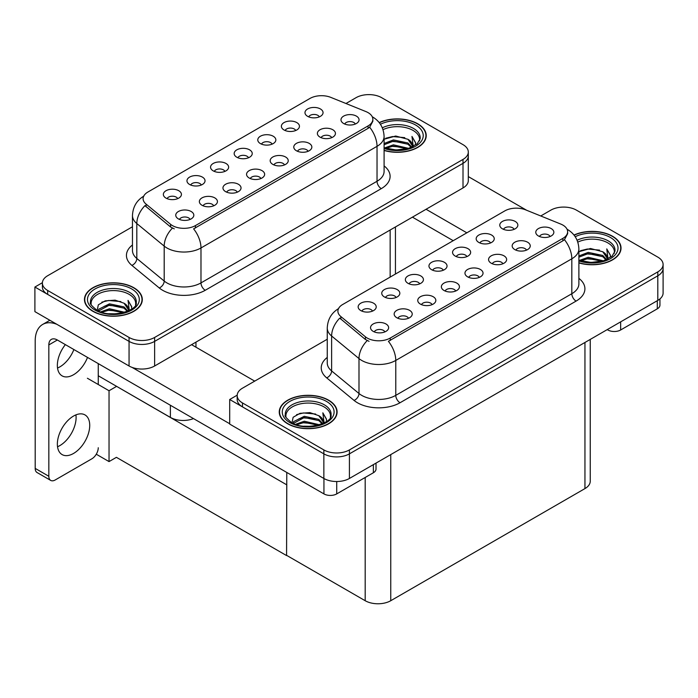 <?xml version="1.0" encoding="UTF-8"?>
<svg xmlns="http://www.w3.org/2000/svg" width="698" height="698" viewBox="0 0 698 698"><rect width="100%" height="100%" fill="white"/><g stroke="black" fill="none" stroke-linecap="round" stroke-linejoin="round"><path stroke-width="1.05" d="M355.308 124.043A5.427 3.132 0 0 0 353.851 122.516A5.427 3.132 0 0 0 348.511 121.722A5.427 3.132 0 0 0 344.725 124.043M356.408 116.121A9.039 5.218 0 0 0 344.829 115.536A9.039 5.218 0 0 0 341.837 122.019A9.039 5.218 0 0 0 343.625 123.502A9.039 5.218 0 0 0 358.205 122.019A9.039 5.218 0 0 0 356.408 116.121M272.098 144.137A5.427 3.132 0 0 0 270.641 142.61A5.427 3.132 0 0 0 265.301 141.816A5.427 3.132 0 0 0 261.514 144.137M273.197 136.215A9.039 5.218 0 0 0 261.619 135.639A9.039 5.218 0 0 0 258.626 142.122A9.039 5.218 0 0 0 260.415 143.596A9.039 5.218 0 0 0 274.995 142.122A9.039 5.218 0 0 0 273.197 136.215M295.699 130.509A5.427 3.132 0 0 0 294.242 128.982A5.427 3.132 0 0 0 288.902 128.188A5.427 3.132 0 0 0 285.124 130.509M296.798 122.586A9.039 5.218 0 0 0 285.22 122.01A9.039 5.218 0 0 0 282.228 128.493A9.039 5.218 0 0 0 284.016 129.968A9.039 5.218 0 0 0 298.596 128.493A9.039 5.218 0 0 0 296.798 122.586M201.286 185.022A5.427 3.132 0 0 0 199.829 183.495A5.427 3.132 0 0 0 194.489 182.702A5.427 3.132 0 0 0 190.702 185.022M202.385 177.1A9.039 5.218 0 0 0 190.807 176.515A9.039 5.218 0 0 0 187.814 183.007A9.039 5.218 0 0 0 189.603 184.481A9.039 5.218 0 0 0 204.182 183.007A9.039 5.218 0 0 0 202.385 177.1M260.895 178.548A5.427 3.132 0 0 0 259.438 177.03A5.427 3.132 0 0 0 254.089 176.236A5.427 3.132 0 0 0 250.312 178.548M261.994 170.626A9.039 5.218 0 0 0 250.408 170.05A9.039 5.218 0 0 0 247.415 176.533A9.039 5.218 0 0 0 249.212 178.007A9.039 5.218 0 0 0 263.783 176.533A9.039 5.218 0 0 0 261.994 170.626M213.684 205.805A5.427 3.132 0 0 0 212.227 204.278A5.427 3.132 0 0 0 206.887 203.484A5.427 3.132 0 0 0 203.101 205.805M214.783 197.883A9.039 5.218 0 0 0 203.205 197.307A9.039 5.218 0 0 0 200.213 203.79A9.039 5.218 0 0 0 202.001 205.264A9.039 5.218 0 0 0 216.581 203.79A9.039 5.218 0 0 0 214.783 197.883M319.309 116.88A5.427 3.132 0 0 0 317.852 115.353A5.427 3.132 0 0 0 312.503 114.568A5.427 3.132 0 0 0 308.725 116.88M320.408 108.958A9.039 5.218 0 0 0 308.821 108.382A9.039 5.218 0 0 0 305.829 114.865A9.039 5.218 0 0 0 307.626 116.339A9.039 5.218 0 0 0 322.197 114.865A9.039 5.218 0 0 0 320.408 108.958M284.496 164.92A5.427 3.132 0 0 0 283.039 163.402A5.427 3.132 0 0 0 277.699 162.608A5.427 3.132 0 0 0 273.913 164.92M285.595 157.006A9.039 5.218 0 0 0 274.017 156.422A9.039 5.218 0 0 0 271.025 162.904A9.039 5.218 0 0 0 272.813 164.379A9.039 5.218 0 0 0 287.393 162.904A9.039 5.218 0 0 0 285.595 157.006M331.707 137.672A5.427 3.132 0 0 0 330.25 136.145A5.427 3.132 0 0 0 324.902 135.351A5.427 3.132 0 0 0 321.124 137.672M332.806 129.749A9.039 5.218 0 0 0 321.22 129.165A9.039 5.218 0 0 0 318.227 135.648A9.039 5.218 0 0 0 320.024 137.131A9.039 5.218 0 0 0 334.595 135.648A9.039 5.218 0 0 0 332.806 129.749M308.097 151.292A5.427 3.132 0 0 0 306.64 149.773A5.427 3.132 0 0 0 301.3 148.979A5.427 3.132 0 0 0 297.523 151.292M309.197 143.378A9.039 5.218 0 0 0 297.618 142.793A9.039 5.218 0 0 0 294.626 149.276A9.039 5.218 0 0 0 296.414 150.751A9.039 5.218 0 0 0 310.994 149.276A9.039 5.218 0 0 0 309.197 143.378M224.887 171.394A5.427 3.132 0 0 0 223.43 169.867A5.427 3.132 0 0 0 218.09 169.073A5.427 3.132 0 0 0 214.312 171.394M225.986 163.472A9.039 5.218 0 0 0 214.408 162.887A9.039 5.218 0 0 0 211.415 169.378A9.039 5.218 0 0 0 213.204 170.853A9.039 5.218 0 0 0 227.784 169.378A9.039 5.218 0 0 0 225.986 163.472M248.497 157.765A5.427 3.132 0 0 0 247.04 156.239A5.427 3.132 0 0 0 241.691 155.445A5.427 3.132 0 0 0 237.913 157.765M249.596 149.843A9.039 5.218 0 0 0 238.009 149.259A9.039 5.218 0 0 0 235.017 155.75A9.039 5.218 0 0 0 236.814 157.225A9.039 5.218 0 0 0 251.385 155.75A9.039 5.218 0 0 0 249.596 149.843M190.083 219.434A5.427 3.132 0 0 0 188.626 217.907A5.427 3.132 0 0 0 183.277 217.113A5.427 3.132 0 0 0 179.499 219.434M191.182 211.511A9.039 5.218 0 0 0 179.595 210.927A9.039 5.218 0 0 0 176.603 217.418A9.039 5.218 0 0 0 178.4 218.893A9.039 5.218 0 0 0 192.971 217.418A9.039 5.218 0 0 0 191.182 211.511M237.285 192.177A5.427 3.132 0 0 0 235.828 190.65A5.427 3.132 0 0 0 230.488 189.856A5.427 3.132 0 0 0 226.71 192.177M238.384 184.255A9.039 5.218 0 0 0 226.806 183.679A9.039 5.218 0 0 0 223.814 190.161A9.039 5.218 0 0 0 225.602 191.636A9.039 5.218 0 0 0 240.182 190.161A9.039 5.218 0 0 0 238.384 184.255M177.685 198.651A5.427 3.132 0 0 0 176.228 197.124A5.427 3.132 0 0 0 170.879 196.33A5.427 3.132 0 0 0 167.101 198.651M178.784 190.728A9.039 5.218 0 0 0 167.197 190.144A9.039 5.218 0 0 0 164.204 196.627A9.039 5.218 0 0 0 166.002 198.11A9.039 5.218 0 0 0 180.573 196.627A9.039 5.218 0 0 0 178.784 190.728M368.082 112.631A16.272 9.397 0 0 0 365.909 111.575L330.826 97.388A16.272 9.397 0 0 0 309.991 98.444L147.871 192.046A16.272 9.397 0 0 0 143.099 198.686A16.272 9.397 0 0 0 146.048 204.078L170.609 224.328A16.272 9.397 0 0 0 195.44 225.585L368.082 125.91A16.272 9.397 0 0 0 372.845 119.271A16.272 9.397 0 0 0 368.082 112.631M193.494 418.591A18.078 10.435 180 0 1 170.391 417.404L98.252 375.76M369.53 94.623L368.169 94.623M42.404 282.699L34.9 287.035L129.06 341.392A18.078 10.435 0 0 0 154.624 341.392L463.01 163.349A18.078 10.435 0 0 0 468.306 155.968A18.078 10.435 0 0 1 463.01 163.349L154.624 341.392A18.078 10.435 0 0 1 129.06 341.392L47.682 294.408A18.078 10.435 0 0 1 42.386 287.035L42.386 283.1A18.078 10.435 0 0 0 47.682 290.473L129.06 337.457A18.078 10.435 0 0 0 154.624 337.457L463.01 159.414A18.078 10.435 0 0 0 468.306 152.033A18.078 10.435 0 0 0 463.01 144.652L381.632 97.668A18.078 10.435 0 0 0 356.067 97.668L345.955 103.505M34.9 287.035L34.9 311.631L129.06 365.996A18.078 10.435 0 0 0 154.624 365.996L463.01 187.945A18.078 10.435 0 0 0 468.306 180.573L468.306 152.033M116.618 386.36L109.036 390.74L87.39 378.246M286.791 484.613L286.573 555.573L116.409 457.33L109.036 461.587L96.28 454.224M109.036 461.587L109.036 390.74M286.573 555.573L286.791 472.459M113.634 384.642L286.573 484.735M550.103 236.509A5.427 3.132 0 0 0 548.645 234.982A5.427 3.132 0 0 0 543.306 234.188A5.427 3.132 0 0 0 539.519 236.509M551.202 228.586A9.039 5.218 0 0 0 539.624 228.002A9.039 5.218 0 0 0 536.631 234.484A9.039 5.218 0 0 0 538.42 235.968A9.039 5.218 0 0 0 552.999 234.484A9.039 5.218 0 0 0 551.202 228.586M466.892 256.602A5.427 3.132 0 0 0 465.435 255.075A5.427 3.132 0 0 0 460.095 254.281A5.427 3.132 0 0 0 456.309 256.602M467.992 248.68A9.039 5.218 0 0 0 456.413 248.095A9.039 5.218 0 0 0 453.421 254.587A9.039 5.218 0 0 0 455.209 256.061A9.039 5.218 0 0 0 469.789 254.587A9.039 5.218 0 0 0 467.992 248.68M490.493 242.974A5.427 3.132 0 0 0 489.045 241.447A5.427 3.132 0 0 0 483.697 240.653A5.427 3.132 0 0 0 479.919 242.974M491.601 235.052A9.039 5.218 0 0 0 480.015 234.476A9.039 5.218 0 0 0 477.022 240.958A9.039 5.218 0 0 0 478.819 242.433A9.039 5.218 0 0 0 493.39 240.958A9.039 5.218 0 0 0 491.601 235.052M396.08 297.488A5.427 3.132 0 0 0 394.623 295.961A5.427 3.132 0 0 0 389.283 295.167A5.427 3.132 0 0 0 385.505 297.488M397.179 289.565A9.039 5.218 0 0 0 385.601 288.981A9.039 5.218 0 0 0 382.609 295.472A9.039 5.218 0 0 0 384.397 296.947A9.039 5.218 0 0 0 398.977 295.472A9.039 5.218 0 0 0 397.179 289.565M455.689 291.014A5.427 3.132 0 0 0 454.232 289.487A5.427 3.132 0 0 0 448.893 288.693A5.427 3.132 0 0 0 445.106 291.014M456.789 283.091A9.039 5.218 0 0 0 445.211 282.516A9.039 5.218 0 0 0 442.209 288.998A9.039 5.218 0 0 0 444.007 290.473A9.039 5.218 0 0 0 458.586 288.998A9.039 5.218 0 0 0 456.789 283.091M408.478 318.271A5.427 3.132 0 0 0 407.021 316.744A5.427 3.132 0 0 0 401.682 315.95A5.427 3.132 0 0 0 397.904 318.271M409.578 310.348A9.039 5.218 0 0 0 398 309.772A9.039 5.218 0 0 0 395.007 316.255A9.039 5.218 0 0 0 396.796 317.73A9.039 5.218 0 0 0 411.375 316.255A9.039 5.218 0 0 0 409.578 310.348M514.103 229.345A5.427 3.132 0 0 0 512.646 227.818A5.427 3.132 0 0 0 507.306 227.025A5.427 3.132 0 0 0 503.52 229.345M515.203 221.423A9.039 5.218 0 0 0 503.624 220.847A9.039 5.218 0 0 0 500.623 227.33A9.039 5.218 0 0 0 502.42 228.804A9.039 5.218 0 0 0 516.991 227.33A9.039 5.218 0 0 0 515.203 221.423M479.29 277.385A5.427 3.132 0 0 0 477.833 275.867A5.427 3.132 0 0 0 472.494 275.073A5.427 3.132 0 0 0 468.716 277.385M480.39 269.472A9.039 5.218 0 0 0 468.812 268.887A9.039 5.218 0 0 0 465.819 275.37A9.039 5.218 0 0 0 467.608 276.844A9.039 5.218 0 0 0 482.187 275.37A9.039 5.218 0 0 0 480.39 269.472M526.501 250.137A5.427 3.132 0 0 0 525.044 248.61A5.427 3.132 0 0 0 519.705 247.816A5.427 3.132 0 0 0 515.918 250.137M527.601 242.215A9.039 5.218 0 0 0 516.023 241.63A9.039 5.218 0 0 0 513.021 248.113A9.039 5.218 0 0 0 514.819 249.587A9.039 5.218 0 0 0 529.398 248.113A9.039 5.218 0 0 0 527.601 242.215M502.892 263.757A5.427 3.132 0 0 0 501.443 262.239A5.427 3.132 0 0 0 496.095 261.445A5.427 3.132 0 0 0 492.317 263.757M504 255.843A9.039 5.218 0 0 0 492.413 255.259A9.039 5.218 0 0 0 489.42 261.741A9.039 5.218 0 0 0 491.218 263.216A9.039 5.218 0 0 0 505.788 261.741A9.039 5.218 0 0 0 504 255.843M419.681 283.859A5.427 3.132 0 0 0 418.233 282.332A5.427 3.132 0 0 0 412.884 281.538A5.427 3.132 0 0 0 409.107 283.859M420.789 275.937A9.039 5.218 0 0 0 409.203 275.352A9.039 5.218 0 0 0 406.21 281.844A9.039 5.218 0 0 0 408.007 283.318A9.039 5.218 0 0 0 422.578 281.844A9.039 5.218 0 0 0 420.789 275.937M443.291 270.231A5.427 3.132 0 0 0 441.834 268.704A5.427 3.132 0 0 0 436.494 267.91A5.427 3.132 0 0 0 432.708 270.231M444.39 262.308A9.039 5.218 0 0 0 432.812 261.724A9.039 5.218 0 0 0 429.811 268.215A9.039 5.218 0 0 0 431.608 269.69A9.039 5.218 0 0 0 446.188 268.215A9.039 5.218 0 0 0 444.39 262.308M384.877 331.899A5.427 3.132 0 0 0 383.42 330.372A5.427 3.132 0 0 0 378.08 329.578A5.427 3.132 0 0 0 374.294 331.899M385.977 323.977A9.039 5.218 0 0 0 374.398 323.392A9.039 5.218 0 0 0 371.397 329.884A9.039 5.218 0 0 0 373.194 331.358A9.039 5.218 0 0 0 387.774 329.884A9.039 5.218 0 0 0 385.977 323.977M432.079 304.642A5.427 3.132 0 0 0 430.631 303.115A5.427 3.132 0 0 0 425.283 302.321A5.427 3.132 0 0 0 421.505 304.642M433.188 296.72A9.039 5.218 0 0 0 421.601 296.144A9.039 5.218 0 0 0 418.608 302.627A9.039 5.218 0 0 0 420.405 304.101A9.039 5.218 0 0 0 434.976 302.627A9.039 5.218 0 0 0 433.188 296.72M372.479 311.116A5.427 3.132 0 0 0 371.022 309.589A5.427 3.132 0 0 0 365.682 308.795A5.427 3.132 0 0 0 361.896 311.116M373.578 303.194A9.039 5.218 0 0 0 362 302.609A9.039 5.218 0 0 0 358.999 309.092A9.039 5.218 0 0 0 360.796 310.575A9.039 5.218 0 0 0 375.376 309.092A9.039 5.218 0 0 0 373.578 303.194M562.876 225.088A16.272 9.397 0 0 0 560.703 224.041L525.62 209.854A16.272 9.397 0 0 0 504.785 210.909L342.666 304.511A16.272 9.397 0 0 0 337.902 311.151A16.272 9.397 0 0 0 340.842 316.543L365.403 336.794A16.272 9.397 0 0 0 390.234 338.05L562.876 238.376A16.272 9.397 0 0 0 567.64 231.736A16.272 9.397 0 0 0 562.876 225.088M564.333 207.088L562.963 207.088M237.198 395.164L229.694 399.5L323.855 453.857A18.078 10.435 0 0 0 349.419 453.857L657.804 275.815A18.078 10.435 0 0 0 663.1 268.433A18.078 10.435 0 0 1 657.804 275.815L349.419 453.857A18.078 10.435 0 0 1 323.855 453.857L242.476 406.873A18.078 10.435 0 0 1 237.18 399.5L237.18 395.557A18.078 10.435 0 0 0 242.476 402.938L323.855 449.922A18.078 10.435 0 0 0 349.419 449.922L657.804 271.88A18.078 10.435 0 0 0 663.1 264.498A18.078 10.435 0 0 0 657.804 257.117L576.426 210.133A18.078 10.435 0 0 0 550.862 210.133L540.758 215.97M229.694 399.5L229.694 424.096L323.855 478.462A18.078 10.435 0 0 0 349.419 478.462L657.804 300.41A18.078 10.435 0 0 0 663.1 293.038L663.1 264.498M590.246 339.42L590.246 481.219A18.078 10.435 180 0 1 584.95 488.591L390.749 600.716A18.078 10.435 180 0 1 365.185 600.716L286.791 555.451M384.092 150.454A28.923 16.7 0 0 0 426.234 135.604A28.923 16.7 0 0 0 417.762 123.799A28.923 16.7 0 0 0 379.189 122.586M133.833 287.724A28.923 16.7 0 0 0 102.309 284.103A28.923 16.7 0 0 0 84.458 299.529A28.923 16.7 0 0 0 92.93 311.334A28.923 16.7 0 0 0 124.445 314.955A28.923 16.7 0 0 0 142.305 299.529A28.923 16.7 0 0 0 133.833 287.724M84.763 301.056A28.923 16.7 0 0 0 84.659 301.492M372.845 119.271L372.845 121.26L369.661 127.219L368.082 128.362L193.608 228.857A21.088 12.18 60 0 1 200.98 247.965A24.098 13.916 180 0 1 166.892 247.965A24.098 13.916 180 0 1 164.196 246.106L136.817 223.543A24.098 13.916 180 0 1 132.463 215.56L132.463 250.486A24.098 13.916 0 0 0 136.817 258.469L164.196 281.041A24.098 13.916 0 0 0 166.892 282.899A24.098 13.916 0 0 0 200.98 282.899L377.033 181.262A24.098 13.916 0 0 0 384.092 171.42L384.092 136.485A24.098 13.916 180 0 1 377.033 146.327A21.088 12.18 -120 0 0 369.661 127.219M174.264 228.857L170.609 227.007L144.948 205.648A21.088 14.108 129.5 0 0 136.817 223.543L136.817 258.469A6.029 4.031 -50.5 0 1 131.887 265.388A30.127 17.398 180 0 1 132.463 244.972M132.463 226.771L47.682 275.719A18.078 10.435 0 0 0 42.386 283.1M142.104 301.492A28.923 16.7 0 0 0 141.999 301.056M426.033 137.567A28.923 16.7 0 0 0 425.928 137.131M578.886 262.919A28.923 16.7 0 0 0 621.028 248.069A28.923 16.7 0 0 0 612.556 236.264A28.923 16.7 0 0 0 573.992 235.052M328.627 400.181A28.923 16.7 0 0 0 297.112 396.569A28.923 16.7 0 0 0 279.252 411.995A28.923 16.7 0 0 0 287.724 423.799A28.923 16.7 0 0 0 319.248 427.42A28.923 16.7 0 0 0 337.099 411.995A28.923 16.7 0 0 0 328.627 400.181M279.558 413.521A28.923 16.7 0 0 0 279.453 413.958M567.64 231.736L567.64 233.725L564.455 239.684L562.876 240.827L388.402 341.322A21.088 12.18 60 0 1 395.775 360.43A24.098 13.916 180 0 1 361.695 360.43A24.098 13.916 180 0 1 358.99 358.571L331.62 336.008A24.098 13.916 180 0 1 327.257 328.025L327.257 362.951A24.098 13.916 0 0 0 331.62 370.935L358.99 393.506A24.098 13.916 0 0 0 361.695 395.365A24.098 13.916 0 0 0 395.775 395.365L571.828 293.718A24.098 13.916 0 0 0 578.886 283.885L578.886 248.95A24.098 13.916 180 0 1 571.828 258.792A21.088 12.18 -120 0 0 564.455 239.684M369.059 341.322L365.403 339.472L339.752 318.114A21.088 14.108 129.5 0 0 331.62 336.008L331.62 370.935A6.029 4.031 -50.5 0 1 326.681 377.854A30.127 17.398 180 0 1 327.257 357.437M327.257 339.237L242.476 388.184A18.078 10.435 0 0 0 237.18 395.557M336.898 413.958A28.923 16.7 0 0 0 336.802 413.521M620.827 250.032A28.923 16.7 0 0 0 620.731 249.596M620.653 321.865L620.653 329.98L657.298 308.83L657.298 300.707M526.624 210.255L468.306 176.594M466.84 232.818L426.068 209.278M659.942 298.927L659.942 305.139A9.039 5.218 180 0 1 657.298 308.83M620.653 329.98A9.039 5.218 180 0 1 607.871 329.98L607.871 329.247M412.431 217.148L453.211 240.688M607.234 329.613L607.871 329.98M75.925 414.882A22.894 13.218 -60 0 1 59.906 445.568A22.894 13.218 -60 0 1 57.533 446.746M73.543 416.052A22.894 13.218 -60 0 1 84.99 414.917A22.894 13.218 -60 0 1 88.498 433.266A22.894 13.218 -60 0 1 73.543 453.447A22.894 13.218 -60 0 1 62.096 454.581A22.894 13.218 -60 0 1 58.588 436.233A22.894 13.218 -60 0 1 73.543 416.052M73.883 349.532A22.894 13.218 -60 0 1 59.906 366.851A22.894 13.218 -60 0 1 57.533 368.029M87.52 357.411A22.894 13.218 -60 0 1 73.543 374.73A22.894 13.218 -60 0 1 62.096 375.864A22.894 13.218 -60 0 1 65.368 344.62M336.724 481.515L336.724 493.905L373.369 472.755L373.369 464.632M254.709 381.125L191.566 344.664M229.694 423.747L132.105 367.41M48.834 476.272A9.039 5.218 120 0 0 50.701 480.407L37.073 472.537A9.039 5.218 -60 0 1 35.197 468.402L48.834 476.272L48.834 344.917A12.049 6.954 60 0 1 51.329 339.394A12.049 6.954 60 0 1 57.349 339.996L323.942 493.905L323.942 478.505M56.87 324.317A36.156 20.87 -120 0 0 42.683 324.43A36.156 20.87 -120 0 0 35.197 340.973L35.197 468.402M50.701 480.407A9.039 5.218 120 0 0 55.221 479.962L91.866 458.804A9.039 5.218 120 0 0 98.252 447.741M98.252 384.519L98.252 363.606M376.013 463.106L376.013 469.065A9.039 5.218 180 0 1 373.369 472.755M336.724 493.905A9.039 5.218 180 0 1 323.942 493.905M383.01 129.662A22.292 12.869 180 0 1 413.076 130.439A22.292 12.869 180 0 1 419.472 140.935M379.319 122.752A28.618 16.525 180 0 1 417.552 123.921A28.618 16.525 180 0 1 425.928 135.604A28.618 16.525 180 0 1 384.092 150.262M384.092 139.234L395.714 136.031L407.964 139.295L412.361 145.742M393.061 149.791L399.928 149.93M384.65 147.932L393.41 144.835L408.644 148.369M385.863 148.334L393.41 146.065L407.335 148.753M384.092 143.5L393.41 139.914L407.964 142.985L411.82 147.191M384.092 144.73L393.41 141.144L407.964 144.216L411.279 147.426M412.108 147.069A15.059 8.699 0 0 0 412.37 145.446A15.059 8.699 0 0 0 407.964 139.295M413.225 146.528L411.968 136.433L415.633 142.776L415.493 144.102M411.968 136.433L415.633 143.02M385.75 138.239L392.564 136.555L404.77 137.654M388.175 142.331L392.564 141.476L404.334 142.444M388.175 147.243L392.564 146.397L404.334 147.357M577.804 242.127A22.292 12.869 180 0 1 607.871 242.904A22.292 12.869 180 0 1 614.266 253.4M574.114 235.217A28.618 16.525 180 0 1 612.347 236.386A28.618 16.525 180 0 1 620.731 248.069A28.618 16.525 180 0 1 578.886 262.718M578.886 251.699L590.508 248.497L602.758 251.76L607.164 258.208M587.856 262.256L594.731 262.387M579.453 260.398L588.205 257.3L603.438 260.834M580.657 260.799L588.205 258.522L602.13 261.209M578.886 255.965L588.205 252.379L602.758 255.451L606.614 259.656M578.886 257.196L588.205 253.61L602.758 256.681L606.082 259.892M606.902 259.525A15.059 8.699 0 0 0 607.173 257.911A15.059 8.699 0 0 0 602.758 251.76M608.019 258.993L606.763 248.898L610.427 255.241L610.288 256.567M606.763 248.898L610.427 255.485M580.544 250.704L587.367 249.02L599.565 250.111M582.97 254.796L587.367 253.941L599.137 254.91M582.97 259.708L587.367 258.862L599.137 259.822M91.22 304.86A22.292 12.869 180 0 1 103.74 291.86A22.292 12.869 180 0 1 129.147 294.364A22.292 12.869 180 0 1 135.543 304.86M133.623 287.846A28.618 16.525 180 0 1 141.999 299.529A28.618 16.525 180 0 1 124.331 314.798A28.618 16.525 180 0 1 93.139 311.212A28.618 16.525 180 0 1 84.763 299.529A28.618 16.525 180 0 1 102.432 284.261A28.618 16.525 180 0 1 133.623 287.846M97.197 310.305L98.339 304.817L105.197 300.864L115.118 300.149L124.035 303.22L128.432 309.668M109.132 313.716L115.999 313.847M100.721 311.858L109.481 308.76L124.715 312.294M101.934 312.259L109.481 309.991L123.406 312.678M98.331 310.872L98.828 309.17L109.481 303.839L124.035 306.911L127.891 311.116M98.575 310.985L109.481 305.07L124.035 308.141L127.35 311.352M128.179 310.994A15.059 8.699 0 0 0 128.441 309.371A15.059 8.699 0 0 0 124.035 303.22M129.296 310.453L128.039 300.358L131.704 306.701L131.564 308.027M128.039 300.358L131.704 306.946M101.821 302.164L108.635 300.48L120.841 301.571M104.246 306.256L108.635 305.401L120.405 306.37M104.246 311.168L108.635 310.322L120.405 311.282M286.014 417.325A22.292 12.869 180 0 1 298.543 404.325A22.292 12.869 180 0 1 323.942 406.829A22.292 12.869 180 0 1 330.337 417.325M328.418 400.312A28.618 16.525 180 0 1 336.802 411.995A28.618 16.525 180 0 1 319.134 427.255A28.618 16.525 180 0 1 287.942 423.677A28.618 16.525 180 0 1 279.558 411.995A28.618 16.525 180 0 1 297.226 396.726A28.618 16.525 180 0 1 328.418 400.312M291.991 422.77L293.134 417.282L299.992 413.329L309.912 412.614L318.829 415.685L323.235 422.133M303.927 426.181L310.802 426.312M295.524 424.323L304.276 421.217L319.51 424.759M296.729 424.724L304.276 422.447L318.201 425.134M293.125 423.337L293.631 421.627L304.276 416.305L318.829 419.376L322.685 423.581M293.369 423.45L304.276 417.535L318.829 420.606L322.153 423.817M322.973 423.45A15.059 8.699 0 0 0 323.244 421.828A15.059 8.699 0 0 0 318.829 415.685M324.09 422.918L322.834 412.823L326.498 419.166L326.359 420.493M322.834 412.823L326.498 419.411M296.615 414.629L303.438 412.946L315.636 414.036M299.041 418.713L303.438 417.866L315.208 418.835M299.041 423.634L303.438 422.787L315.208 423.747M170.391 417.404L170.391 405.25M463.01 187.945L463.01 159.414M154.624 365.996L154.624 337.457M129.06 365.996L129.06 337.457M390.156 277.089L390.156 230.008M195.955 347.203L195.955 342.133M146.048 204.078L146.048 206.756M170.609 224.328L170.609 227.007M195.44 225.585L195.44 228.037M368.082 125.91L368.082 128.362M657.804 300.41L657.804 271.88M349.419 478.462L349.419 449.922M323.855 478.462L323.855 449.922M584.95 488.591L584.95 342.474M390.749 600.716L390.749 454.599M365.185 600.716L365.185 477.476M340.842 316.543L340.842 319.222M365.403 336.794L365.403 339.472M390.234 338.05L390.234 340.502M562.876 238.376L562.876 240.827M205.238 290.281A6.029 3.481 60 0 1 200.98 282.899L200.98 247.965L377.033 146.327L377.033 181.262A6.029 3.481 60 0 0 381.291 188.635L205.238 290.281A30.127 17.398 180 0 1 162.634 290.281A30.127 17.398 180 0 1 159.257 287.96L131.887 265.388M172.406 228.124A21.088 14.108 129.5 0 0 164.196 246.106L164.196 281.041A6.029 4.031 -50.5 0 1 159.257 287.96M384.092 165.906A30.127 17.398 180 0 1 381.291 188.635M47.682 290.473L47.682 294.408M400.033 402.746A6.029 3.481 60 0 1 395.775 395.365L395.775 360.43L571.828 258.792L571.828 293.718A6.029 3.481 60 0 0 576.086 301.1L400.033 402.746A30.127 17.398 180 0 1 357.428 402.746A30.127 17.398 180 0 1 354.052 400.416L326.681 377.854M367.209 340.589A21.088 14.108 129.5 0 0 358.99 358.571L358.99 393.506A6.029 4.031 -50.5 0 1 354.052 400.416M578.886 278.362A30.127 17.398 180 0 1 576.086 301.1M242.476 402.938L242.476 406.873M57.349 339.996L48.834 344.917M382.312 127.813A22.912 13.227 180 0 1 413.513 128.458A22.912 13.227 180 0 1 420.161 138.762L417.23 143.788L408.496 148.421L396.098 149.991L384.092 147.723M380.41 124.261A25.913 14.955 180 0 1 415.633 125.029A25.913 14.955 180 0 1 417.77 144.783A25.913 14.955 180 0 1 384.092 148.465M577.115 240.278A22.912 13.227 180 0 1 608.307 240.923A22.912 13.227 180 0 1 614.955 251.228L612.024 256.253L603.29 260.886L590.892 262.457L578.886 260.188M575.204 236.727A25.913 14.955 180 0 1 610.427 237.486A25.913 14.955 180 0 1 612.565 257.248A25.913 14.955 180 0 1 578.886 260.93M90.531 302.688A22.912 13.227 180 0 1 103.862 289.705A22.912 13.227 180 0 1 129.584 292.383A22.912 13.227 180 0 1 136.232 302.688C138.326 310.427 109.891 319.152 96.568 309.956C91.421 305.637 89.414 303.211 90.531 302.688M131.704 288.955A25.913 14.955 180 0 1 131.704 310.104A25.913 14.955 180 0 1 95.059 310.104A25.913 14.955 180 0 1 95.059 288.955A25.913 14.955 180 0 1 131.704 288.955M285.325 415.153A22.912 13.227 180 0 1 298.657 402.17A22.912 13.227 180 0 1 324.378 404.849A22.912 13.227 180 0 1 331.026 415.153C333.121 422.892 304.686 431.617 291.363 422.421C286.224 418.102 284.208 415.676 285.325 415.153M326.498 401.411A25.913 14.955 180 0 1 326.498 422.569A25.913 14.955 180 0 1 289.853 422.569A25.913 14.955 180 0 1 289.853 401.411A25.913 14.955 180 0 1 326.498 401.411M395.443 274.035L395.443 226.955M384.092 136.485C383.682 127.821 379.869 121.321 372.662 116.994L372.261 116.767M143.893 196.068C136.677 200.396 132.873 206.896 132.463 215.56M578.886 248.95C578.476 240.286 574.672 233.786 567.457 229.459L567.055 229.232M338.687 308.533C331.471 312.861 327.667 319.361 327.257 328.025M42.683 324.43L49.872 320.277M425.928 135.604L425.928 138.003M620.731 248.069L620.731 250.469M141.999 299.529L141.999 301.929M84.763 299.529L84.763 301.929M336.802 411.995L336.802 414.394M279.558 411.995L279.558 414.394"/></g></svg>
